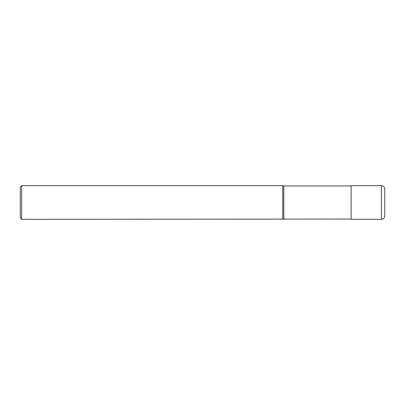 <?xml version="1.0" encoding="UTF-8"?>
<svg xmlns="http://www.w3.org/2000/svg" width="405" height="405" viewBox="0 0 405 405"><rect width="100%" height="100%" fill="white"/><g stroke="black" fill="none" stroke-linecap="round" stroke-linejoin="round"><path stroke-width="0.61" d="M351.105 219.044L21.652 219.323L20.25 217.92L20.25 187.08L21.652 185.677L21.652 219.323M351.105 185.956L283.814 185.956L283.814 219.044M283.814 185.956L282.766 185.677L282.766 219.323M282.766 185.677L21.652 185.677M381.383 185.677A3.367 3.367 0 0 1 384.75 189.044L384.75 215.956A3.367 3.367 0 0 1 381.383 219.323L351.105 219.323L351.105 185.677L381.383 185.677L381.383 219.323A3.367 3.367 0 0 0 384.75 215.956M351.105 219.323L381.383 219.323"/></g></svg>
